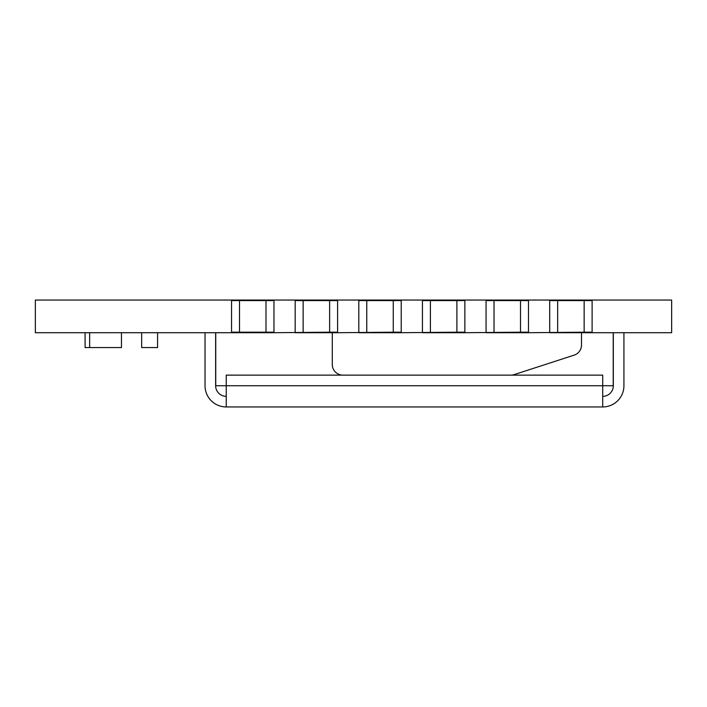 <?xml version="1.0" encoding="UTF-8"?>
<svg xmlns="http://www.w3.org/2000/svg" width="707" height="707" viewBox="0 0 707 707"><rect width="100%" height="100%" fill="white"/><g stroke="black" fill="none" stroke-linecap="round" stroke-linejoin="round"><path stroke-width="1.06" d="M231.543 300.051L35.35 300.051L35.35 332.714L231.543 332.714L231.543 300.051L671.65 300.051L671.65 332.714L549.692 332.714L549.692 300.051M486.062 300.581L520.52 300.581L520.52 332.184L528.474 332.184L528.474 332.714L584.15 332.184L584.15 300.581L592.113 300.581M528.483 300.051L528.483 332.714L486.062 332.714L486.062 300.051M422.433 300.581L456.89 300.581L456.89 332.184L464.844 332.184L464.844 332.714L520.52 332.184M464.853 300.051L464.853 332.714L422.433 332.714L422.433 300.051M358.803 300.581L393.26 300.581L393.26 332.184L401.214 332.184L401.214 332.714L456.89 332.184M401.223 300.051L401.223 332.714L358.803 332.714L358.803 300.051M295.173 300.581L329.63 300.581L329.63 332.184L337.584 332.184L337.584 332.714L393.26 332.184M337.593 300.051L337.593 332.714L295.173 332.714L295.173 300.051M231.543 300.581L266 300.581L266 332.184L273.954 332.184L273.954 332.714L329.63 332.184M273.963 300.051L273.963 332.714L231.551 332.714L231.551 332.184L266 332.184M584.15 332.184L592.104 332.184L592.104 332.714L592.113 300.051M303.135 300.581L303.135 332.184M239.505 300.581L239.505 332.184M430.395 300.581L430.395 332.184M494.025 300.581L494.025 332.184M549.692 300.581L557.655 300.581L557.655 332.184M557.655 300.581L584.15 300.581M366.765 300.581L366.765 332.184M266 300.581L273.963 300.581M329.63 300.581L337.593 300.581M393.26 300.581L401.223 300.581M456.89 300.581L464.853 300.581M520.52 300.581L528.483 300.581M121.463 332.714L121.463 347.561L85.087 347.561L85.087 332.714M89.648 332.714L89.648 347.561M157.573 332.714L157.573 347.561L141.665 347.561L141.665 332.714M332.29 332.714L332.29 364.529A10.605 10.605 0 0 0 342.895 375.134M205.03 332.714L205.03 385.739A21.21 21.21 0 0 0 226.24 406.949L226.24 385.739L215.741 385.739L215.741 332.714M613.216 332.714L613.216 385.739L602.717 385.739L602.717 375.134L226.24 375.134L226.24 385.739L602.717 385.739L602.717 406.949A21.21 21.21 0 0 0 623.928 385.739L623.928 332.714M510.896 375.134A10.605 10.605 0 0 0 514.175 374.613L574.181 355.117A10.605 10.605 0 0 0 581.508 345.034L581.508 332.714M226.24 406.949L602.717 406.949M215.635 332.714L215.635 385.739A10.605 10.605 0 0 0 226.24 396.344M613.322 332.714L613.322 385.739A10.605 10.605 0 0 1 602.717 396.344"/></g></svg>
